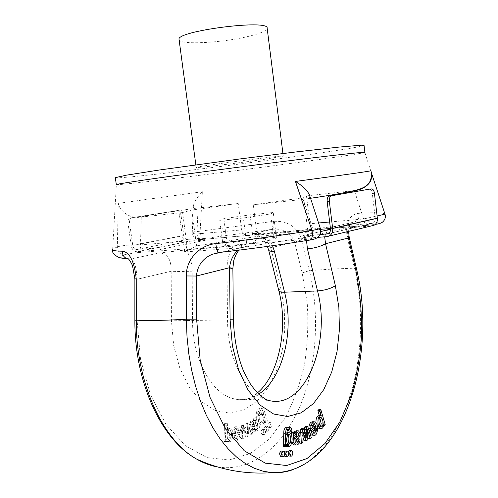 <?xml version="1.0" encoding="UTF-8"?>
<svg xmlns="http://www.w3.org/2000/svg" width="498" height="498" viewBox="0 0 498 498"><rect width="100%" height="100%" fill="white"/><g stroke="black" fill="none" stroke-linecap="round" stroke-linejoin="round"><path stroke-width="0.37" stroke-dasharray="2.49 1.87" d="M267.432 421.103C265.615 415.768 263.853 407.738 262.272 408.292C260.622 408.236 259.302 409.449 258.325 411.939L258.431 415.176L259.427 413.863C259.452 411.479 260.249 410.221 261.799 410.097C262.241 409.835 262.813 410.844 263.504 413.128L262.988 412.91C258.387 412.549 259.053 424.184 262.645 424.962C264.332 425.155 265.471 423.779 266.044 420.841L266.436 422.099L267.432 421.103L265.708 420.997C263.884 415.668 262.122 407.65 260.541 408.198C258.892 408.142 257.572 409.356 256.588 411.846L256.7 415.077L258.431 415.176M247.494 433.441L244.767 424.931L243.441 425.566L242.75 438.763L244.064 438.109L244.431 427.757L247.263 436.509L248.552 435.868L248.801 425.902L251.702 434.293L252.903 433.69L249.037 422.877L247.736 423.499L247.494 433.441L245.744 433.31L243.018 424.813L244.767 424.931M235.405 433.696C235.573 430.253 236.525 428.635 238.268 428.834L239.731 430.907L241.069 430.297L238.791 427.072C233.668 424.794 232.435 439.367 236.743 440.244C239.719 440.637 241.206 437.966 241.188 432.239L235.405 433.696L233.643 433.565C233.811 430.129 234.77 428.51 236.513 428.71L237.976 430.782L239.731 430.907M264.394 434.536L263.753 434.617C262.122 432.463 262.34 430.795 264.401 429.606C265.888 431.063 265.888 432.706 264.394 434.536M267.8 431.168L267.165 431.243C265.546 429.114 265.758 427.452 267.793 426.263C269.275 427.707 269.275 429.344 267.8 431.168M271.068 427.539L270.451 427.614C268.839 425.504 269.045 423.848 271.055 422.659C272.531 424.103 272.537 425.728 271.068 427.539M227.449 429.967L227.636 423.711L226.279 423.761L225.743 441.595L226.982 441.521L227.032 439.846L228.626 441.602C233.332 443.295 234.309 428.641 230.182 428.317L227.449 429.967L225.681 429.836L225.868 423.593L227.636 423.711M257.877 416.77L256.657 417.673L256.731 419.235L255.991 418.955C252.044 417.984 250.743 425.74 253.613 426.469L257.927 425.049C258.194 428.143 257.422 429.637 255.611 429.544L254.596 428.299L253.501 429.419L255.057 431.293C258.051 430.708 259.52 428.971 259.464 426.083L257.877 416.77L256.14 416.67L254.92 417.567L256.657 417.673M311.823 231.788L257.248 236.369L196.617 245.863L184.64 251.944L241.791 247.606L308.542 236.88L311.823 231.788L311.549 229.59L201.833 239.482C198.272 239.712 198.783 239.438 203.358 238.66L273.278 229.192C283.673 228.495 290.795 232.815 294.629 242.14L302.18 272.948L307.229 303.027C308.555 323.775 307.627 344.299 304.446 364.592C299.983 384.356 293.39 402.396 284.669 418.712L268.995 439.298L250.189 453.535L229.13 460.015L207.025 457.594L185.387 445.654L165.959 424.346L150.489 394.783L140.517 359.108L137.075 320.289L137.075 279.291C136.458 266.76 134.248 260.012 130.439 259.041L127.669 258.916M276.415 237.397L273.956 239.656L246.759 243.989L223.104 245.85L227.088 243.416L253.214 239.295L276.415 237.397L273.24 212.497L270.675 213.972L243.373 217.993L219.73 220.346L223.826 218.684L250.046 214.85L273.24 212.497M241.661 229.927C242.37 233.301 244.53 235.162 248.141 235.51L201.049 239.519C196.529 240.528 193.591 238.337 192.24 232.952C192.259 233.438 193.828 233.774 196.947 233.954L241.661 229.927L238.212 203.52L191.786 210.031L182.585 212.534L186.445 241.001L140.48 244.91C140.778 249.093 139.527 251.683 136.72 252.679L185.941 248.819L184.322 249.616L241.468 245.165L250.145 243.777L309.893 239.09C315.01 238.797 314.892 239.146 309.526 240.142C280.828 244.792 250.675 248.932 219.07 252.542L218.778 252.579M237.901 250.276L242.053 247.55L246.691 246.311C245.184 245.757 240.652 245.738 233.095 246.249L186.134 249.89L159.279 253.015C167.44 253.507 171.399 259.583 171.175 271.248L171.449 320.818L173.69 345.606L179.934 368.526L189.626 387.83L201.927 402.179L215.846 410.744L230.325 413.228L244.4 409.798L257.211 400.996L268.086 387.637L276.502 370.674L282.129 351.152L284.744 330.149L284.277 308.741L280.766 288L270.744 247.767C266.667 238.561 260.535 233.83 252.337 233.568L264.201 233.319L268.951 239.071L272.543 245.707M182.585 212.534L138.095 217.414C127.444 217.894 119.122 209.191 118.256 203.358L117.335 247.052C117.727 251.926 120.317 254.403 125.11 254.472L136.72 252.679M217.539 466.937C251.664 472.546 282.976 446.084 299.927 406.374C316.809 366.316 320.002 315.022 309.383 270.619L301.844 239.849C296.957 226.665 287.495 220.502 273.452 221.361L200.152 231.221L202.381 191.724C197.357 196.891 194.345 201.64 193.342 205.967C193.243 207.56 193.99 208.326 195.59 208.264L198.042 208.002L196.947 233.954C197.532 237.179 198.883 239.034 200.993 239.513M238.212 203.52L198.042 208.002M306.5 240.59L308.891 229.485L264.201 233.319M308.891 229.485L334.781 226.441L330.734 227.524L328.935 228.626M330.454 228.495L367.356 225.351L311.157 230.169L311.549 229.59M371.558 174.524L370.829 171.1L384.96 214.084C383.311 212.696 374.571 212.434 358.728 213.293C349.447 214.738 345.519 222.413 346.957 236.313L354.246 268.173C373.55 346.826 347.853 449.893 292.768 469.707M364.878 152.363L364.86 152.394C361.691 154.299 217.153 173.628 149.381 181.428C128.914 183.806 117.902 184.889 116.345 184.671L116.314 184.646M115.331 177.655C116.401 178.197 127.457 177.332 148.497 175.059C216.86 167.789 363.005 147.887 364.044 145.354M264.961 159.229L283.262 156.135C286.113 154.648 193.05 166.73 196.193 167.446C195.44 168.249 238.61 163.064 264.961 159.229M256.974 234.259L257.248 236.369M248.141 235.51L249.492 235.423M191.786 210.031L196.617 245.863M185.941 248.819C186.775 247.942 186.943 245.34 186.445 241.001M184.322 249.616L184.64 251.944M241.468 245.165L241.791 247.606M253.214 239.295L250.046 214.85M227.088 243.416L223.826 218.684M223.104 245.85L219.73 220.346M246.759 243.989L243.373 217.993M179.075 39.585C178.975 45.237 222.986 42.872 249.261 36.186C260.952 33.279 266.909 30.596 267.146 28.143M203.358 238.66C201.702 238.063 200.638 235.579 200.152 231.221C195.309 231.707 192.67 232.28 192.247 232.94M141.289 217.047L140.48 244.91C133.246 244.387 119.763 245.614 117.335 247.052C114.528 247.992 112.965 248.795 112.666 249.448L116.345 184.671M128.596 259.084L130.439 259.041L159.279 253.015M134.883 278.992L137.075 279.291L171.175 271.248C177.811 271.572 184.814 271.553 192.172 271.18C192.035 262.988 190.018 255.891 186.134 249.89M301.844 239.849L294.629 242.14L270.744 247.767L268.683 250.183M273.452 221.361C274.056 225.662 273.993 228.277 273.278 229.192L252.337 233.568M201.049 239.519L201.833 239.482M269.35 427.421L268.727 427.502C267.115 425.392 267.32 423.736 269.331 422.547L270.445 424.321L269.35 427.421M266.069 431.044L265.44 431.125C263.822 428.996 264.027 427.334 266.063 426.145L267.177 427.919L266.069 431.044M262.664 434.405L262.023 434.486C260.392 432.339 260.61 430.67 262.67 429.488L263.784 431.262L262.664 434.405M227.723 438.757C226.266 435.32 227.897 428.759 229.821 430.085L230.948 431.193C232.336 434.237 230.823 441.24 228.868 439.933L227.723 438.757L225.955 438.614C224.492 435.19 226.129 428.635 228.053 429.955L229.186 431.063C230.574 434.107 229.055 441.104 227.094 439.79L225.955 438.614M225.868 423.593L224.511 423.649L226.279 423.761M224.511 423.649L223.969 441.452L225.743 441.595M223.969 441.452L226.982 441.521M225.208 441.377L225.264 439.703L227.032 439.846M225.264 439.703L226.858 441.465C231.564 443.152 232.547 428.517 228.42 428.193L225.681 429.836M236.363 437.891L235.56 435.433L239.899 434.331C239.631 437.462 238.735 438.844 237.204 438.483L236.363 437.891L234.602 437.754L233.799 435.302L235.56 435.433M233.799 435.302L238.144 434.2L239.899 434.331M237.976 430.782L239.314 430.172L241.069 430.297M239.314 430.172L237.036 426.954C231.906 424.676 230.667 439.224 234.981 440.108C237.963 440.5 239.451 437.835 239.438 432.115L241.188 432.239M239.438 432.115L233.643 433.565M238.144 434.2C237.876 437.325 236.973 438.707 235.442 438.346L234.602 437.754M243.018 424.813L241.692 425.448L243.441 425.566M241.692 425.448L240.995 438.626L242.75 438.763M240.995 438.626L242.314 437.972L244.064 438.109M242.314 437.972L242.682 427.639L244.431 427.757M242.682 427.639L243.398 429.93L245.147 430.054M243.398 429.93L245.514 436.379L247.263 436.509M245.514 436.379L246.803 435.738L248.552 435.868M246.803 435.738L247.058 425.784L248.801 425.902M247.058 425.784L249.959 434.163L251.702 434.293M249.959 434.163L251.16 433.565L252.903 433.69M251.16 433.565L247.294 422.765L249.037 422.877M247.294 422.765L245.993 423.387L247.736 423.499M245.993 423.387L245.763 431.131L247.512 431.256M245.763 431.131L245.744 433.31M257.435 422.864L257.591 423.561L254.185 424.632C252.791 422.615 253.358 421.202 255.885 420.38L256.819 421.096L257.435 422.864L255.698 422.752L255.854 423.449L257.591 423.561M255.854 423.449L252.654 424.539L254.397 424.657M252.654 424.539L252.449 424.52C251.054 422.503 251.615 421.09 254.148 420.275L255.082 420.991L256.819 421.096M254.92 417.567L254.995 419.129L256.731 419.235M254.995 419.129L254.254 418.849C250.307 417.878 249 425.622 251.876 426.356L254.571 426.456M252.835 426.344L256.19 424.937L257.927 425.049M256.19 424.937C256.458 428.025 255.686 429.519 253.868 429.425L252.86 428.18L254.596 428.299M252.86 428.18L251.758 429.301L253.501 429.419M251.758 429.301L253.314 431.168C256.314 430.583 257.783 428.853 257.727 425.964L259.464 426.083M257.727 425.964L256.14 416.67M255.082 420.991L255.698 422.752M262.732 422.939C259.962 420.598 260.653 413.421 263.081 414.448L263.411 414.579C265.951 416.328 265.639 424.147 263.075 423.082L261.002 422.833C258.225 420.493 258.916 413.321 261.35 414.348L261.687 414.479C264.22 416.228 263.915 424.035 261.344 422.97L261.002 422.833M256.7 415.077L257.69 413.763L259.427 413.863M257.69 413.763C257.721 411.379 258.512 410.128 260.068 410.003C260.516 409.742 261.083 410.75 261.774 413.029L263.504 413.128M261.774 413.029L261.257 412.811C256.657 412.45 257.317 424.072 260.915 424.85C262.608 425.043 263.741 423.674 264.32 420.735L266.044 420.841M264.32 420.735L264.712 421.993L266.436 422.099M264.712 421.993L265.708 420.997M288.112 427.197L289.4 428.081L290.141 431.274M288.28 429.332L287.744 429.039C285.902 428.174 284.956 429.967 284.906 434.424L286.916 432.563M287.776 432.619C291.778 433.708 290.496 447.839 286.151 446.233L284.551 444.527L284.52 446.158L283.306 446.245M301.651 428.641L304.297 437.543L304.415 431.561M305.76 426.469L309.495 437.773L308.268 438.452M307.272 435.24L305.473 429.401L305.237 440.12L303.998 440.798M303.045 437.599L301.34 431.884L300.935 442.485L299.746 443.139M299.815 441.763L299.896 439.902M313.186 424.128L312.47 423.655L310.379 425.417L310.073 427.832L308.847 428.535M312.956 421.719C317.108 423.2 316.155 436.771 311.804 435.115M289.326 456.031L289.705 455.907C291.268 453.896 291.274 452.097 289.743 450.503M288.224 451.537L288.398 455.583M285.261 456.498L285.647 456.367C287.221 454.344 287.234 452.533 285.684 450.933M284.265 451.754L284.202 455.869M281.158 456.573L281.544 456.442C283.144 454.413 283.157 452.589 281.588 450.976M318.981 415.718L319.386 415.743M318.925 409.493L323.333 424.57L322.399 425.603L321.982 424.196C321.758 426.686 320.886 428.162 319.386 428.604M317.568 427.552L315.944 422.578M292.388 431.878L292.724 433.434L293.658 431.965M296.484 430.739C298.601 432.93 298.601 435.377 296.478 438.078L293.141 440.132C293.21 442.1 293.559 443.027 294.175 442.915L295.551 442.697M298.165 439.771L297.076 443.363L295.818 444.44L294.268 444.919M291.921 441.763L291.573 434.972M320.407 228.657L313.18 230.225L257.136 234.994L253.239 204.815L303.656 197.662L306.463 195.901L309.924 223.776L318.577 222.992M306.463 195.901L358.174 190.112C354.514 191.493 337.314 194.457 306.563 199.007L303.176 199.356L313.18 230.225C313.516 235.044 312.42 238 309.893 239.09M253.239 204.815L303.176 199.356M257.136 234.994C257.248 239.625 254.92 242.551 250.145 243.777M303.656 197.662L308.542 236.88M311.157 230.169L309.924 223.776M273.956 239.656L270.675 213.972M309.538 195.141C310.017 196.766 309.544 197.924 308.119 198.627L306.563 199.007M329.664 221.996L363.633 218.933L377.104 215.958M347.641 231.607C348.015 227.169 349.403 224.225 351.806 222.768L354.389 222.015C369.728 221.392 377.907 221.927 378.928 223.608C377.733 224.15 374.104 224.723 368.053 225.326M327.466 229.995L324.677 236.818M354.732 191.718L363.633 218.933C364.206 222.612 365.432 224.754 367.306 225.345M385.022 214.19L385.197 214.812C385.695 219.55 383.609 222.482 378.928 223.608M358.728 213.293C359.525 217.875 358.074 220.782 354.389 222.015L334.781 226.441M346.957 236.313L349.16 236.98M232.871 268.31L227.02 269.113L227.53 319.959C227.53 359.967 246.809 395.773 268.509 400.386L234.066 398.811C211.918 394.267 192.409 359.45 192.533 320.594L192.172 271.18M319.816 417.89L319.044 417.349C318.029 417.237 317.369 418.158 317.052 420.1C317.07 423.418 317.811 425.597 319.293 426.649L320.401 426.22M325.219 424.688L323.333 424.57M323.675 425.684L322.399 425.603M323.868 424.308L321.982 424.196M321.335 416.048L319.448 415.942M314.568 429.618L314.45 428.025L310.746 431.069L312.19 433.26L313.367 432.874M316.348 428.149L314.45 428.025M312.651 431.2L310.746 431.069M311.978 427.956L310.073 427.832M311.406 437.916L309.495 437.773M307.384 429.525L305.473 429.401M307.347 432.308L305.436 432.171M307.154 440.263L305.237 440.12M303.257 432.015L301.34 431.884M302.859 442.635L300.935 442.485M305.66 435.694L303.749 435.557M306.208 437.68L304.297 437.543M296.435 433.036L295.849 432.569C294.561 432.469 293.652 433.372 293.123 435.283L293.061 438.389L294.934 437.051M294.99 438.533L293.061 438.389M295.053 435.42L293.123 435.283M294.654 433.571L292.724 433.434M298.408 438.221L296.478 438.078M295.071 440.282L293.141 440.132M287.993 434.947L287.309 434.48L285.373 435.731C284.234 439.927 284.545 442.809 286.313 444.372L287.545 444.017M286.848 434.567L284.906 434.424M286.499 444.683L284.551 444.527M286.462 446.314L284.52 446.158M204.41 240.048L205.948 240.036L205.014 240.316L204.734 238.237L205.668 237.963L204.136 237.982L204.41 240.048L187.758 241.462C184.87 241.331 183.04 239.426 182.256 235.753L179.348 214.358L180.905 214.19C180.494 212.017 179.56 210.791 178.085 210.511L131.964 217.769C130.171 218.317 129.362 219.935 129.548 222.606L127.961 222.774C127.781 220.104 128.584 218.491 130.383 217.937L131.964 217.769M204.136 237.982L187.485 239.42C185.555 239.333 184.335 238.069 183.812 235.616L180.905 214.19M177.668 210.523L130.383 217.937M205.014 240.316L160.169 249.492L153.894 250.363L153.589 248.16L136.558 249.542C134.584 249.436 133.321 248.072 132.761 245.458L129.548 222.606M153.894 250.363L136.863 251.714C133.906 251.552 132.014 249.51 131.173 245.595L127.961 222.774M204.734 238.237L159.864 247.288L160.169 249.492M153.589 248.16L159.864 247.288M176.118 210.698L176.529 210.685C178.004 210.959 178.944 212.185 179.348 214.358M304.278 235.915L304.589 238.411L302.317 238.405L303.133 238.112L302.821 235.629L302.006 235.921L304.278 235.915L319.959 234.639M304.589 238.411L317.718 237.372M303.133 238.112L343.987 228.607L350.387 227.711L350.106 225.389L372.99 223.154C374.664 222.183 375.424 220.614 375.274 218.435L372.323 193.517L374.428 193.286M350.387 227.711L371.931 225.893L327.049 236.631M302.821 235.629L320.787 231.52M330.516 229.298L343.707 226.279L343.987 228.607M350.106 225.389L343.707 226.279M369.572 189.147L369.796 189.153C371.085 189.526 371.931 190.977 372.323 193.517M219.4 252.467L246.691 246.311M123.286 258.406C119.663 257.597 120.273 256.283 125.11 254.472M138.095 217.414C149.468 215.155 168.629 212.104 195.59 208.264M364.86 152.394L370.693 170.733M356.518 268.995L354.246 268.173L332.826 269.007L309.383 270.619L302.18 272.948M202.381 191.724L118.256 203.358M233.406 319.791L171.449 320.818M258.798 394.074C250.986 399.215 242.744 400.79 234.066 398.811C242.98 401.139 250.793 399.147 257.497 392.816M233.095 246.249C229.03 253.084 227.007 260.703 227.02 269.113M134.877 320.245L137.075 320.289M278.787 290.633L280.766 288M229.186 431.063L230.948 431.193M237.073 429.027L238.835 429.145M252.716 430.845L254.459 430.969M261.687 414.479L263.411 414.579M256.588 411.846L258.325 411.939M318.95 420.212L317.052 420.1M312.283 425.541L310.379 425.417M294.953 437.711L293.023 437.568M299.647 442.324L297.717 442.174M287.315 435.875L285.373 435.731M291.336 428.205L289.4 428.081M187.485 239.42L136.558 249.542M183.812 235.616L132.761 245.458M187.758 241.462L136.863 251.714M182.256 235.753L131.173 245.595M327.809 233.836L371.651 223.534M330.473 228.632L375.274 218.435M195.839 164.832L196.193 167.446M282.932 153.521L283.262 156.135M192.24 232.952L193.342 205.967M254.105 233.736C259.035 235.604 262.502 238.137 264.506 241.343L267.407 246.423M268.727 427.502L270.451 427.614M269.331 422.547L271.055 422.659M265.44 431.125L267.165 431.243M266.063 426.145L267.793 426.263M262.023 434.486L263.753 434.617M262.67 429.488L264.401 429.606M229.821 430.085L228.053 429.955M228.626 441.602L226.858 441.465M230.182 428.317L228.42 428.193M228.868 439.933L227.094 439.79M238.791 427.072L237.036 426.954M236.743 440.244L234.981 440.108M238.268 428.834L236.513 428.71M237.204 438.483L235.442 438.346M254.185 424.632L252.449 424.52M255.885 420.38L254.148 420.275M255.991 418.955L254.254 418.849M253.613 426.469L251.876 426.356M255.611 429.544L253.868 429.425M255.057 431.293L253.314 431.168M263.081 414.448L261.35 414.348M261.799 410.097L260.068 410.003M262.988 412.91L261.257 412.811M262.645 424.962L260.915 424.85M262.272 408.292L260.541 408.198M263.075 423.082L261.344 422.97M371.346 172.65L370.829 171.1M308.119 198.64L310.559 198.279M221.187 252.268L242.053 247.55M332.315 226.777L330.734 227.524L351.806 222.762C349.833 224.816 348.768 227.692 348.6 231.377M311.069 230.151L320.594 229.335M367.356 225.351L375.243 224.43M242.047 247.556L239.096 250.133M283.543 451.144L283.175 451.113M287.626 451.095L287.271 451.07M291.679 450.665L291.33 450.64M319.044 417.349L320.556 417.43M320.332 415.793L320.868 415.824M319.293 426.649L321.179 426.774M314.213 421.794L314.861 421.831M312.47 423.655L313.952 423.748M312.19 433.26L314.095 433.391M295.849 432.569L297.362 432.675M297.723 430.82L298.408 430.87M294.175 442.915L296.111 443.064M287.309 434.48L288.765 434.58M287.744 429.039L288.989 429.127M288.871 432.694L289.712 432.756M286.151 446.233L286.462 446.258M288.927 427.253L290.048 427.328M286.313 444.372L288.255 444.521M176.529 210.685L178.085 210.511M205.668 237.963L205.948 240.036M328.126 233.693L372.99 223.154M369.796 189.153L371.9 188.923M302.006 235.921L302.317 238.405"/><path stroke-width="0.75" d="M292.768 469.707C286.107 472.079 279.26 473.063 272.225 472.646L263.187 471.245L254.161 468.188L245.234 463.445L236.538 457.002L228.177 448.891L220.278 439.168L212.951 427.906L206.328 415.226L200.507 401.27L195.583 386.211L191.649 370.244L188.773 353.599L186.999 336.505L186.358 319.212L186.258 275.967C186.134 259.084 199.86 245.06 215.846 243.628C216.387 248.626 217.327 251.602 218.666 252.554L219.4 252.467M215.846 243.628C249.473 239.712 281.538 235.342 312.041 230.53L295.445 181.44C302.778 185.966 307.478 190.529 309.538 195.141L320.407 228.657L312.041 230.53C312.862 235.386 312.283 238.53 310.298 239.974L309.526 240.142M379.98 198.814L385.197 214.812C385.726 217.614 384.861 220.023 382.613 222.027C381.474 223.06 379.015 223.857 375.243 224.43M112.666 249.448C112.187 250.513 115.38 251.092 122.247 251.191C129.623 252.044 134.286 261.232 136.234 278.749L136.284 320.183C135.786 382.389 162.784 440.475 196.642 459.088L196.642 459.088C203.52 463.084 210.486 465.698 217.539 466.937M116.314 184.646C116.215 184.335 123.927 183.021 139.452 180.718C169.189 176.311 230.138 168.131 281.607 161.682C333.181 155.22 365.302 151.697 364.878 152.363L364.044 145.354L361.249 145.192L338.708 147.122L295.432 152.008L239.364 159.018L159.559 169.974L126.299 175.19L115.331 177.655L116.314 184.646M272.225 472.646L272.213 472.646C342.998 473.953 378.075 356.524 356.518 268.995M282.932 153.521L267.146 28.143C269.069 18.924 174.86 31.162 179.075 39.585L195.839 164.832M122.247 251.191C122.309 254.932 123.977 257.466 127.245 258.792L128.596 259.084M136.234 278.749L134.883 279.005L134.877 320.245C134.472 381.518 160.842 439.504 196.642 459.088C220.639 470.037 245.856 474.557 272.288 472.639M267.407 246.423L268.683 250.183C269.063 251.11 270.968 251.465 274.392 251.253L284.57 292.208C294.48 330.155 283.269 378.368 258.798 394.074M285.248 446.407L285.827 430.857C286.506 428.143 287.906 426.967 290.048 427.328L291.336 428.205L292.071 431.405L290.826 431.15L289.68 429.17C287.844 428.305 286.898 430.098 286.848 434.567L288.161 432.949L289.712 432.756C293.714 433.845 292.432 447.995 288.093 446.395L286.499 444.683L286.462 446.314L283.306 446.245L283.885 430.726C284.563 428.012 285.97 426.836 288.112 427.197L288.927 427.253M292.071 431.405L288.89 431.013L288.28 429.332M286.916 432.563L288.871 432.694M304.415 431.561L304.508 427.128L305.76 426.469L307.671 426.587L311.406 437.916L310.179 438.589L308.268 438.452L307.272 435.24M310.179 438.589L307.384 429.525L307.154 440.263L305.915 440.942L303.998 440.798L303.045 437.599M305.915 440.942L303.257 432.015L302.859 442.635L301.67 443.288L299.746 443.139L299.815 441.763M299.896 439.902L300.387 429.307L301.651 428.641L303.575 428.766L306.208 437.68L306.419 427.253L304.508 427.128M313.709 435.252C312.563 435.034 311.698 433.459 311.113 430.527L316.068 426.462L314.369 423.773L312.283 425.541L311.978 427.956L310.752 428.66C310.858 424.246 312.227 421.968 314.861 421.831C319.006 423.312 318.054 436.908 313.709 435.252L311.804 435.115C310.659 434.897 309.787 433.328 309.208 430.403L314.17 426.338L313.186 424.128M310.752 428.66L308.847 428.535C308.953 424.128 310.322 421.856 312.956 421.719L314.213 421.794M291.33 450.64L289.743 450.503L288.224 451.537M288.398 455.583L289.326 456.031M287.271 451.07L285.684 450.933L284.265 451.754M284.202 455.869L285.261 456.498M283.175 451.113L281.588 450.976C279.347 452.24 279.085 454.095 280.797 456.542L281.158 456.573M319.386 415.743L317.886 410.613L318.925 409.493L320.818 409.593L325.219 424.688L324.285 425.722L323.675 425.684M319.386 428.604L317.568 427.552M315.944 422.578C315.925 418.046 316.933 415.755 318.981 415.718L320.332 415.793M291.573 434.972L291.056 432.239L294.324 432.015L294.654 433.571C295.874 431.399 297.125 430.496 298.408 430.87C300.524 433.061 300.524 435.513 298.408 438.221L295.071 440.282C295.146 442.249 295.488 443.176 296.111 443.064C297.711 443.313 298.626 442.28 298.85 439.971L296.92 439.827L300.089 439.915L299.647 442.324C298.669 444.334 297.269 445.231 295.439 445.013L293.951 442.834L292.021 442.678L291.921 441.763M293.658 431.965L296.484 430.739L297.723 430.82M295.551 442.697L296.92 439.827M294.268 444.919L293.509 444.857L292.021 442.678M377.104 215.958L385.022 214.19M358.174 190.112C367.779 186.812 372.243 181.614 371.558 174.524M218.778 252.579L212.148 254.322C202.711 258.45 197.463 265.683 196.399 276.023L196.61 319.15L200.165 359.986L210.069 397.491L225.283 428.504L244.275 450.777L265.303 463.146L286.674 465.512L306.936 458.571L324.939 443.562L339.848 421.987L351.134 395.449C356.792 375.847 360.309 355.261 361.691 333.697C361.841 312.003 359.873 290.807 355.777 270.109L348.388 237.994L347.641 231.607M324.677 236.818L325.543 243.709L335.378 285.696L338.858 307.322L339.424 329.639L337.034 351.532L331.755 371.9L323.768 389.623L313.404 403.617L301.122 412.867L287.576 416.521L273.576 413.987L260.074 405.073L248.072 390.065L238.573 369.827L232.392 345.774L230.088 319.753L229.559 267.725C230.306 260.535 233.089 254.715 237.901 250.276M328.935 228.626L327.466 229.995M348.6 231.377L349.154 236.948L348.388 237.994L325.543 243.709C320.799 246.41 314.767 248.141 307.447 248.907L306.5 240.59M186.258 275.967L196.399 276.023L229.559 267.725L232.871 268.285L233.406 319.791L230.088 319.753M283.499 456.616C285.093 454.581 285.105 452.757 283.543 451.144C282.198 451.2 281.551 452.414 281.594 454.786L282.746 456.716L283.499 456.616M287.589 456.542C289.164 454.518 289.176 452.701 287.626 451.095C286.306 451.157 285.665 452.365 285.709 454.724L286.854 456.635L287.589 456.542M291.647 456.075C293.204 454.064 293.216 452.259 291.679 450.665C290.371 450.727 289.743 451.929 289.786 454.269L290.919 456.174L291.647 456.075M320.401 426.22L321.222 423.86L319.816 417.89M323.109 423.979C323.078 420.561 322.355 418.388 320.93 417.455C319.921 417.349 319.262 418.264 318.95 420.212C318.963 423.53 319.704 425.722 321.179 426.774C322.169 426.923 322.81 425.995 323.109 423.979L321.222 423.86M324.285 425.722L323.868 424.308C323.532 427.265 322.48 428.728 320.712 428.691C316.641 427.278 317.319 414.367 320.868 415.824L321.335 416.048L319.778 410.707L317.886 410.613M319.778 410.707L320.818 409.593M313.367 432.874L314.568 429.618M316.292 431.081L316.348 428.149L312.651 431.2L314.095 433.391L316.292 431.081L314.394 430.951M311.113 430.527L309.208 430.403M316.068 426.462L314.17 426.338M306.419 427.253L307.671 426.587M301.67 443.288L302.311 429.438L300.387 429.307M302.311 429.438L303.575 428.766M298.109 436.354C298.981 434.754 298.868 433.534 297.773 432.7C296.491 432.606 295.582 433.509 295.053 435.42L294.99 438.533L298.109 436.354L296.179 436.211L296.435 433.036M294.934 437.051L296.179 436.211M298.85 439.971L300.089 439.915M293.951 442.834C293.559 437.574 293.509 432.196 292.992 432.376L291.056 432.239M292.992 432.376L294.324 432.015M287.545 444.017L288.211 443.071C289.189 439.666 289.114 436.958 287.993 434.947M290.147 443.22C291.255 438.738 290.957 435.868 289.245 434.617L287.315 435.875C286.182 440.076 286.493 442.959 288.255 444.521L290.147 443.22L288.211 443.071M290.826 431.15L288.89 431.013M317.718 237.372L327.049 236.631L329.166 236.027C331.761 234.477 332.932 231.95 332.664 228.445L329.377 201.528L327.18 201.758C326.968 198.621 327.653 196.754 329.246 196.156L369.572 189.147M319.959 234.639L328.126 233.693C329.869 232.659 330.647 230.972 330.473 228.632L327.18 201.758M329.246 196.156L369.429 189.159M371.931 225.893L373.967 225.314C376.463 223.857 377.602 221.498 377.372 218.249L374.428 193.286C374.029 190.746 373.189 189.29 371.9 188.923L371.539 188.929M320.787 231.52L330.516 229.298M331.431 195.919C329.844 196.511 329.159 198.385 329.377 201.528M127.669 258.916L123.286 258.406M134.877 320.245L136.284 320.183C149.238 320.762 165.927 320.444 186.358 319.212L196.61 319.15M295.445 181.44C345.954 174.674 371.085 171.107 370.836 170.739M233.406 319.791C234.091 339.306 237.571 356.643 243.833 371.794L250.158 383.597L254.441 389.442C259.526 395.275 264.22 398.923 268.509 400.386C304.932 410.477 331.512 342.991 317.512 290.932L284.57 292.208C281.152 292.307 279.229 291.809 278.812 290.714L278.787 290.633M272.543 245.707L274.392 251.253M335.378 285.696C330.747 288.622 324.789 290.365 317.512 290.932L307.447 248.907M318.577 222.992L329.664 221.996M354.732 191.718L354.377 190.653M349.16 236.98L356.512 268.964L355.777 270.109M326.732 234.091L327.809 233.836M332.664 228.445L377.372 218.249M134.883 278.992L132.493 265.49C129.841 260.137 128.023 257.796 127.034 258.468L127.245 258.792C124.892 258.462 124.674 259.041 118.113 257.173C113.5 254.235 111.677 251.764 112.641 249.741M257.497 392.816C278.594 375.573 288.684 327.528 278.812 290.714L268.683 250.183M379.98 198.808L371.346 172.65M310.559 198.279C331.992 195.135 347.828 192.265 358.068 189.651C361.722 188.462 364.374 187.223 366.036 185.947L368.912 183.065C369.977 182.206 372.741 175.576 370.848 170.783M212.26 254.279L221.187 252.268M320.594 229.335L330.454 228.495M212.148 254.329L218.666 252.554C250.662 248.907 281.202 244.711 310.298 239.974C314.798 239.339 317.817 237.901 319.355 235.654C320.7 234.191 321.048 231.856 320.407 228.657M239.096 250.133C237.067 252.206 235.311 255.63 233.823 260.398L232.871 268.285M282.746 456.716L280.797 456.542M286.854 456.635L284.906 456.467M290.919 456.174L288.977 456.006M320.556 417.43L320.93 417.455M318.82 428.573L320.712 428.691M313.952 423.748L314.369 423.773M297.362 432.675L297.773 432.7M293.509 444.857L295.439 445.013M288.765 434.58L289.245 434.617M288.989 429.127L289.68 429.17M286.462 446.258L288.093 446.395M329.166 236.027L373.967 225.314"/></g></svg>
